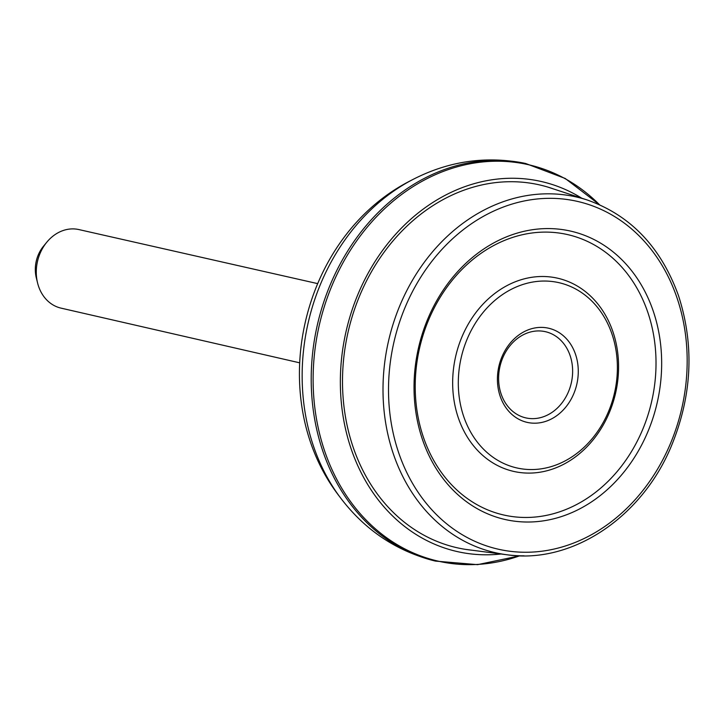 <?xml version="1.0" encoding="UTF-8"?>
<svg xmlns="http://www.w3.org/2000/svg" width="725" height="725" viewBox="0 0 725 725"><rect width="100%" height="100%" fill="white"/><g stroke="black" fill="none" stroke-linecap="round" stroke-linejoin="round"><path stroke-width="1.09" d="M447.117 284.572A147.873 122.453 102.8 0 0 510.264 520.532A147.873 122.453 102.8 0 0 656.179 320.785A147.873 122.453 102.8 0 0 447.117 284.572M447.388 286.565A143.795 119.072 102.8 0 0 508.796 516.019A143.795 119.072 102.8 0 0 650.688 321.782A143.795 119.072 102.8 0 0 447.388 286.565M529.295 473.099A99.071 82.043 102.8 0 0 610.414 325.172A99.071 82.043 102.8 0 0 467.154 326.096A99.071 82.043 102.8 0 0 529.295 473.099M531.787 469.555A94.993 78.662 102.8 0 0 609.562 327.718A94.993 78.662 102.8 0 0 472.202 328.606A94.993 78.662 102.8 0 0 531.787 469.555M508.225 345.671A48.276 39.975 102.8 0 0 528.842 422.711A48.276 39.975 102.8 0 0 576.484 357.498A48.276 39.975 102.8 0 0 508.225 345.671M508.497 347.674A44.198 36.603 102.8 0 0 527.374 418.198A44.198 36.603 102.8 0 0 570.992 358.494A44.198 36.603 102.8 0 0 508.497 347.674M554.19 189.171A186.053 154.062 102.8 0 0 384.123 252.173A186.053 154.062 102.8 0 0 350.773 439.749A186.053 154.062 102.8 0 0 472.256 550.248M581.758 198.206A189.742 157.117 102.8 0 0 382.791 250.116A189.742 157.117 102.8 0 0 351.281 449.246A189.742 157.117 102.8 0 0 487.118 554.806A189.742 157.117 102.8 0 0 501.029 554M299.389 362.754L61.036 308.134A40.283 33.368 -77.2 0 1 38.588 286.42A40.283 33.368 -77.2 0 1 37.555 282.877A40.283 33.368 -77.2 0 1 46.817 242.177A40.283 33.368 -77.2 0 1 78.925 229.58L317.387 283.557M37.555 282.877L36.304 277.82A31.302 25.928 -77.2 0 1 43.509 246.201L46.817 242.177M547.692 187.041L587.386 200.046A182.41 151.045 102.8 0 0 388.437 341.393A182.41 151.045 102.8 0 0 506.902 554.761A182.41 151.045 102.8 0 0 524.093 555.821M676.905 297.558A178.341 147.673 102.8 0 0 421.189 276.488A178.341 147.673 102.8 0 0 515.466 551.843A178.341 147.673 102.8 0 0 676.905 297.558M411.383 180.271A199.339 165.064 102.8 0 0 339.545 496.571M435.399 561.087C396.222 551.227 364.276 529.73 339.572 496.598C263.411 398.261 300.186 236.151 411.338 180.298C447.923 161.077 486.013 155.467 525.607 163.478A203.87 168.816 102.8 0 0 317.278 325.253A203.87 168.816 102.8 0 0 435.399 561.087L477.567 564.657L519.952 555.785M599.466 204.695A203.29 168.336 102.8 0 0 327.473 297.214A203.29 168.336 102.8 0 0 470.362 564.648A203.29 168.336 102.8 0 0 519.807 555.776M587.386 200.046C630.632 215.334 661.01 247.234 678.528 295.728C694.668 345.807 692.112 396.303 670.87 447.234C640.972 518.284 571.218 564.295 506.902 554.761L465.486 549.36M525.607 163.478L565.192 178.459L599.593 204.758"/></g></svg>

